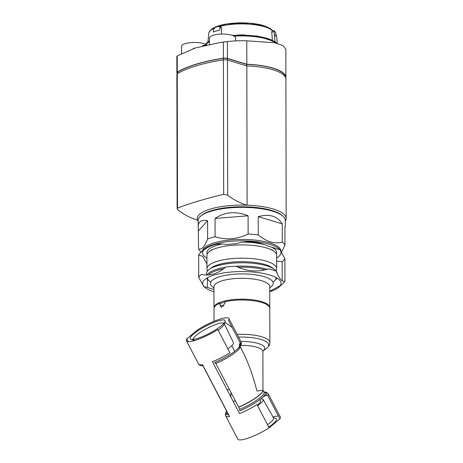 <?xml version="1.0" encoding="UTF-8"?>
<svg xmlns="http://www.w3.org/2000/svg" width="463" height="463" viewBox="0 0 463 463"><rect width="100%" height="100%" fill="white"/><g stroke="black" fill="none" stroke-linecap="round" stroke-linejoin="round"><path stroke-width="0.69" d="M235.32 400.773A13.948 2.853 152.4 0 1 234.243 401.12L235.349 400.831M235.349 400.825A11.158 3.368 179.9 0 0 234.232 401.12L234.22 401.126A13.948 2.853 152.4 0 1 234.22 401.126L234.22 401.126A13.948 2.853 152.4 0 1 233.178 401.415M259.917 399.557L260.582 400.831A13.948 2.853 152.4 0 1 257.249 405.021M235.314 400.761L234.237 401.12A13.948 2.853 152.4 0 1 234.237 401.12A13.948 2.853 152.4 0 1 234.232 401.12A11.158 3.368 179.9 0 0 233.207 401.473L234.22 401.126L233.167 401.398M257.59 405.669A16.83 3.444 -27.6 0 0 263.129 399.476A16.83 3.444 -27.6 0 0 260.634 398.979M267.51 424.646A17.507 3.582 -27.6 0 0 273.575 417.996L263.129 399.476M268.731 426.984A19.677 4.022 -27.6 0 0 275.716 418.349L273.396 417.672M226.743 411.404C225.412 413.008 225.053 414.501 225.672 415.878L237.814 439.109A23.966 4.902 -27.6 0 0 269.177 427.835L279.912 418.865A23.966 4.902 -27.6 0 0 280.294 416.903L268.152 393.672L266.526 392.294L263.991 391.987A22.959 4.694 -27.6 0 1 265.577 395.495L262.475 397.457A21.871 4.474 -27.6 0 0 264.078 392.138M278.466 416.098A23.966 4.902 -27.6 0 0 272.979 416.943M188.262 341.63L186.815 338.858A23.966 4.902 -27.6 0 0 186.433 340.826A23.966 4.902 -27.6 0 0 217.795 329.546L229.937 352.777A23.966 4.902 -27.6 0 1 212.448 361.759L239.539 413.586A23.966 4.902 -27.6 0 0 257.034 404.604L269.177 427.835M203.315 365.695C200.838 365.92 199.258 365.376 198.575 364.051A23.966 4.902 -27.6 0 0 202.534 364.74L229.625 416.567A23.966 4.902 -27.6 0 1 225.672 415.878M239.776 346.428L239.238 345.444L239.487 344.032L240.222 343.129A22.959 4.694 -27.6 0 1 240.349 343.193M214.537 362.587L215.822 363.478A20.916 4.277 -27.6 0 0 240.008 346.417L239.927 346.075L237.548 348.992L234.938 351.174A21.923 4.485 -27.6 0 1 214.537 362.587M228.913 318.613A23.966 4.902 -27.6 0 1 228.531 320.575L240.673 343.806L239.99 346.318C241.316 344.732 241.669 343.239 241.055 341.844L228.913 318.613A23.966 4.902 -27.6 0 0 197.551 329.887L186.815 338.858M232.079 327.364L224.885 322.225M197.996 330.744L197.551 329.887M214.028 321.322L213.999 308.474A27.89 8.421 -0.1 0 1 219.948 303.259L219.954 304.92L221.297 307.473L224.908 303.433L224.908 301.772A27.89 8.421 -0.1 0 1 237.01 300.134A27.89 8.421 -0.1 0 1 269.779 308.37L269.848 342.689A27.89 8.421 -0.1 0 0 237.195 334.454M219.948 303.259L220.567 303.45A27.016 8.16 -0.1 0 1 224.908 302.108M239.927 346.075L242.757 351.677C248.261 362.379 252.983 375.493 256.93 391.027L262.88 390.268A20.916 4.277 -27.6 0 1 238.607 407.064L215.822 363.478M262.88 390.268L264.113 392.213M262.475 397.457L260.432 399.164A21.871 4.474 -27.6 0 1 239.776 410.791L239.684 409.35L238.671 407.197A20.922 4.277 -27.6 0 0 262.926 390.274M279.912 418.865L267.77 395.634L265.577 395.495M193.684 333.921A19.677 4.022 152.4 0 1 214.109 322.335A19.677 4.022 152.4 0 1 225.116 321.548A19.677 4.022 152.4 0 1 209.536 333.285A19.677 4.022 152.4 0 1 191.011 339.379A19.677 4.022 152.4 0 1 193.684 333.921M219.954 303.699A27.016 8.16 -0.1 0 1 220.567 303.45M213.97 291.777A39.222 11.847 -0.1 0 1 204.652 287.222A39.222 11.847 -0.1 0 1 241.819 271.549A39.222 11.847 -0.1 0 1 279.05 287.077A39.222 11.847 -0.1 0 1 269.75 291.667M280.323 285.613L270.039 291.123M204.652 287.222L203.737 286.4L198.72 277.401A43.58 13.161 -0.1 0 1 201.498 274.333C209.525 276.289 217.616 273.859 225.776 267.035A43.58 13.161 -0.1 0 1 235.945 266.213C246.825 271.463 257.81 272.348 268.893 268.876A43.58 13.161 -0.1 0 1 276.284 271.121C279.172 278.807 282.06 282.129 284.948 281.082A43.58 13.161 -0.1 0 1 283.177 283.333L279.05 287.077M213.964 289.41A43.58 13.161 -0.1 0 1 207.383 287.361L204.16 286.747M198.72 277.401L198.679 254.968A43.58 13.161 -0.1 0 1 200.45 252.717A43.58 13.161 -0.1 0 1 201.451 251.901C209.612 245.072 217.703 242.641 225.736 244.603A43.58 13.161 -0.1 0 1 235.899 243.775C246.895 240.297 257.879 241.182 268.847 246.443A43.58 13.161 -0.1 0 1 276.237 248.689L279.889 249.65L284.901 258.649A43.58 13.161 -0.1 0 1 282.129 261.717L282.164 280.763M207.383 287.361L207.372 279.368M207.355 271.191L207.355 270.363M284.948 281.082L284.901 258.649M200.45 252.717L204.577 248.972A39.222 11.847 -0.1 0 1 227.333 241.669A39.222 11.847 -0.1 0 1 278.975 248.828L279.889 249.65M279.461 249.297A39.222 11.847 -0.1 0 1 276.654 258.013M276.66 261.068L282.129 261.717M198.679 254.968L202.777 256.375L206.944 263.904M206.932 258.146A39.222 11.847 -0.1 0 1 203.298 250.437M207.221 254.1A34.864 10.527 -0.1 0 1 221.968 244.024M243.04 242.132A34.864 10.527 -0.1 0 1 264.691 244.678M271.642 247.167A34.864 10.527 -0.1 0 1 276.347 253.967M210.497 268.569L210.538 268.534A32.977 9.96 -0.1 0 1 241.802 261.664A32.977 9.96 -0.1 0 1 273.089 268.413L273.129 268.447M206.527 274.97L206.527 273.494A35.298 10.661 -0.1 0 1 241.541 262.764A35.298 10.661 -0.1 0 1 277.117 273.199M193.059 339.454A17.507 3.582 152.4 0 1 196.214 335.339A17.507 3.582 152.4 0 1 212.262 325.906A17.507 3.582 152.4 0 1 224.005 323.278M225.116 321.548L224.173 324.332A17.507 3.582 152.4 0 1 218.096 330.125M195.455 340.282A17.507 3.582 152.4 0 1 193.829 340.195L191.011 339.379M224.341 323.84L233.427 342.661A16.83 3.444 152.4 0 1 227.865 348.813M229.33 389.314A13.948 2.853 152.4 0 1 227.188 389.956M177.294 73.704L177.294 72.523A3.484 1.053 -0.1 0 1 177.682 72.043A104.239 31.484 -0.1 0 1 223.322 58.321A3.484 1.053 -0.1 0 1 227.368 58.512L246.669 64.369A44.101 13.317 -0.1 0 1 285.544 77.506M246.669 64.369L246.669 65.885M284.913 227.553L285.312 226.893L285.301 220.429A43.58 13.161 179.9 0 0 283.043 216.267A43.58 13.161 179.9 0 0 241.692 207.355A43.58 13.161 179.9 0 0 200.381 216.424A43.58 13.161 179.9 0 0 198.141 220.602L198.592 248.961A43.58 13.161 179.9 0 0 200.444 251.351L201.202 252.034M198.558 230.678L207.574 220.712C201.393 219.456 198.251 221.574 198.152 227.067M207.574 220.712L207.609 238.995C204.617 246.681 201.613 250.003 198.592 248.961M215.046 218.467L248.087 215.793C235.893 210.931 224.879 211.822 215.046 218.467L215.081 236.749A43.58 13.161 179.9 0 0 207.609 238.995M248.087 215.793L248.122 234.07C237.137 239.336 226.123 240.228 215.081 236.749M258.227 216.615L282.251 223.901C277.516 216.082 269.507 213.651 258.227 216.615L258.261 234.891A43.58 13.161 179.9 0 0 248.122 234.07M282.251 223.901L282.285 242.184C274.281 244.123 266.271 241.692 258.261 234.891M285.312 226.893L284.913 226.968L284.948 245.245A43.58 13.161 179.9 0 0 282.285 242.184M280.983 250.859A39.222 11.847 179.9 0 0 256.618 240.268A39.222 11.847 179.9 0 0 202.603 250.761M276.006 270.705A34.864 10.527 179.9 0 0 276.677 268.638L276.648 255.344A34.864 10.527 179.9 0 0 274.061 251.374A34.864 10.527 179.9 0 0 241.767 244.881A34.864 10.527 179.9 0 0 209.496 251.502A34.864 10.527 179.9 0 0 206.926 255.478L206.949 268.772A34.864 10.527 179.9 0 0 207.632 270.838M276.677 268.638A34.864 10.527 179.9 0 0 241.79 258.175A34.864 10.527 179.9 0 0 206.949 268.772M281.707 251.895L284.948 245.245M283.043 216.267L282.216 215.521A42.706 12.9 179.9 0 0 241.692 206.787A42.706 12.9 179.9 0 0 201.202 215.677L200.381 216.424M177.132 208.674L176.866 74.207A3.484 1.053 -0.1 0 1 177.254 73.727A104.586 31.588 -0.1 0 1 223.403 59.854A3.484 1.053 -0.1 0 1 227.443 60.045L246.831 65.931A44.448 13.427 -0.1 0 1 285.897 79.179L286.169 218.438A44.448 13.427 179.9 0 0 247.103 205.184C240.476 203.367 234.012 200.033 227.703 195.189L223.664 194.292C203.46 199.252 188.076 203.87 177.514 208.165L177.132 208.674L178.139 210.092C184.459 214.942 190.924 218.27 197.539 220.087A44.448 13.427 179.9 0 0 198.141 221.25M246.831 65.931L247.103 205.184A44.448 13.427 -0.1 0 0 197.539 220.087M285.301 221.082A44.448 13.427 179.9 0 0 286.169 218.438M285.81 78.351A44.448 13.427 179.9 0 0 285.891 77.518L285.839 49.252L282.945 45.577L274.663 42.729L246.785 40.825A259.135 173.642 -106.7 0 0 228.334 41.479A259.135 173.642 -106.7 0 0 227.408 41.589L219.676 42.596L195.183 48.002L177.219 55.959L176.837 56.353L176.866 72.546A3.484 1.053 179.9 0 0 177.294 73.05M193.76 48.459L193.76 48.291A248.411 168.439 106.9 0 0 193.326 48.436L193.326 48.603M193.76 48.291A261.855 175.465 -106.7 0 1 194.703 48.152M204.814 45.16A253.984 242.08 176.4 0 1 205.572 45.004L206.903 44.905M204.386 45.478L204.386 45.142A248.411 168.439 106.9 0 0 202.528 45.634L202.528 45.935M204.386 45.142A261.809 175.436 -106.7 0 1 204.814 45.079L204.814 45.38M246.785 40.825L246.831 64.27L227.437 58.384A3.484 1.053 179.9 0 0 223.398 58.193A104.586 31.588 179.9 0 0 177.254 72.06A3.484 1.053 179.9 0 0 176.866 72.546M285.891 77.518A44.448 13.427 179.9 0 0 246.831 64.27M235.615 40.889L235.615 37.978A13.074 3.947 179.9 0 0 222.529 34.054A13.074 3.947 179.9 0 0 209.467 38.024L209.479 44.361M206.544 44.842A13.074 3.947 179.9 0 0 191.896 42.555A13.074 3.947 179.9 0 0 181.461 46.445L181.473 53.517M275.236 42.851A36.293 10.962 179.9 0 0 234.104 36.137M209.473 41.699A36.293 10.962 179.9 0 0 205.994 44.5M277.256 43.36L276.712 37.19L275.508 32.329A34.69 10.475 179.9 0 0 274.113 30.726L271.995 30.807M274.113 30.726L274.981 41.988A36.253 10.95 179.9 0 0 232.802 35.535M209.473 41.022A36.253 10.95 179.9 0 0 205.67 44.332L209.473 40.848M213.651 29.389L213.281 32.057A35.639 10.765 179.9 0 1 219.722 30.124L220.035 27.473L218.987 26.264A34.69 10.475 179.9 0 0 215.081 27.439L213.651 29.389M220.944 26.698L218.987 26.264M272.36 40.235L271.735 32.011L272.175 30.882M220.4 26.692L221.638 27.959L221.337 34.071M274.981 41.988L274.333 41.583M239.875 346.231A20.916 4.277 -27.6 0 0 239.469 345.948M237.548 348.992A21.923 4.485 -27.6 0 0 239.053 347.441M239.244 347.209A21.923 4.485 -27.6 0 0 239.487 344.032M239.915 346.411A22.959 4.694 -27.6 0 0 240.152 346.098M240.673 343.806A23.966 4.902 -27.6 0 0 241.055 341.844M235.262 350.937A27.89 8.421 -0.1 0 1 234.469 350.873M219.954 304.92L223.994 306.147M239.684 409.35A21.066 4.306 -27.6 0 0 264.066 392.12M240.633 345.398A20.916 6.32 -0.1 0 1 262.891 351.66L262.967 390.286M240.858 341.457A22.751 6.87 -0.1 0 1 263.071 350.85M238.607 337.151A26.785 8.091 -0.1 0 1 267.168 347.863C269.038 346.139 269.935 344.414 269.848 342.689M226.777 411.729L226.731 411.642A21.066 4.306 -27.6 0 0 227.327 412.163M226.737 411.659A21.871 4.474 -27.6 0 0 228.195 413.829M267.77 395.634A23.966 4.902 -27.6 0 0 268.152 393.672M226.066 409.749A20.916 4.277 -27.6 0 1 225.718 409.385L202.933 365.799A20.916 4.277 -27.6 0 0 203.28 366.169M225.73 409.414A20.922 4.277 -27.6 0 0 225.747 409.442A20.922 4.277 -27.6 0 0 226.135 409.894M226.662 411.509A22.959 4.694 -27.6 0 0 228.705 414.802M214.028 308.086L213.999 307.646A27.89 8.421 -0.1 0 1 241.871 299.167A27.89 8.421 -0.1 0 1 269.779 307.536L269.738 286.666A27.89 8.421 -0.1 0 0 241.831 278.298A27.89 8.421 -0.1 0 0 213.958 286.771L213.958 286.661M213.958 287.789A31.374 9.474 -0.1 0 1 241.825 273.917A31.374 9.474 -0.1 0 1 269.738 287.685M207.054 274.981A35.298 10.661 -0.1 0 1 225.4 267.342M236.014 266.242A35.298 10.661 -0.1 0 1 267.325 269.333M210.775 282.123A34.43 10.4 -0.1 0 1 207.407 277.788M208.593 274.929A34.43 10.4 -0.1 0 1 223.513 268.806M238.271 267.244A34.43 10.4 -0.1 0 1 265.125 269.883M276.255 277.65A34.43 10.4 -0.1 0 1 272.904 282.002M177.682 72.043L177.682 73.472M223.322 58.321L223.322 59.866M227.368 58.512L227.374 60.028M177.254 73.727L177.514 208.165M223.403 59.854L223.664 194.292M227.443 60.045L227.703 195.189M223.369 42.092L223.398 58.193M177.219 55.959L177.254 72.06M227.408 41.589L227.437 58.384M276.712 37.19A35.639 10.765 179.9 0 0 274.409 34.546M276.7 43.209A36.23 10.938 179.9 0 0 274.958 41.537M263.69 25.644A31.426 9.491 179.9 0 0 232.31 23.289A31.426 9.491 179.9 0 0 210.532 30.564M272.522 30.766A32.63 9.856 179.9 0 0 220.44 26.217A32.63 9.856 179.9 0 0 219.856 26.368M214.039 28.405A32.63 9.856 179.9 0 0 208.749 33.429L207.951 41.849M244.927 34.968A33.602 10.145 179.9 0 0 237.791 34.98M220.035 27.473L221.638 27.959M273.94 31.831L271.735 32.011M198.575 364.051L186.433 340.826M263.14 350.734L262.891 351.66M226.731 411.642L225.718 409.385M263.048 350.896A39.222 39.222 0 0 0 267.168 347.863M269.75 307.982L269.779 307.536M213.999 307.646L213.958 286.771M272.973 282.152L276.434 279.021L276.903 278.026M206.758 278.159L207.227 279.148L210.711 282.274M193.748 340.785L193.331 340.05M231.755 345.682L234.712 351.348M230.898 392.311L230.91 397.075M211.915 249.702L209.496 251.502M271.636 249.586L274.061 251.374M228.334 41.479A261.473 261.473 0 0 0 219.676 42.596M272.857 30.737L270.137 28.376L264.714 25.957L249.673 23.196L227.229 23.908L217.969 26.044L212.592 28.469L209.502 31.362L208.749 33.429M232.137 35.304L257.382 36.033L274.773 41.705"/></g></svg>
